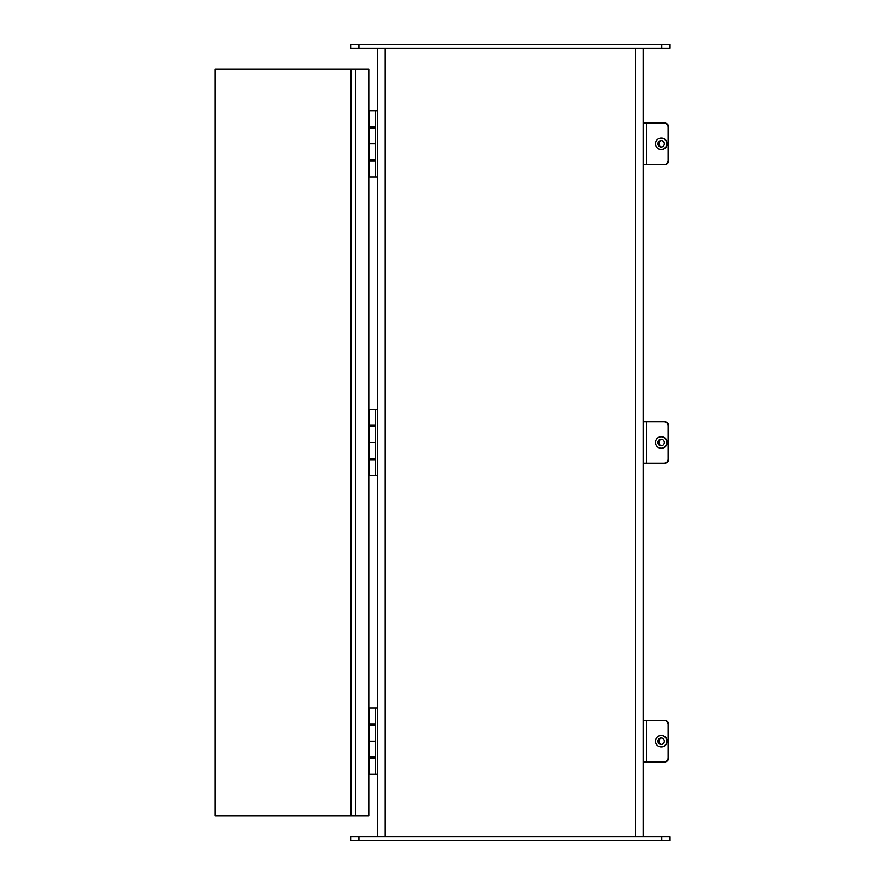 <?xml version="1.0" encoding="UTF-8"?>
<svg xmlns="http://www.w3.org/2000/svg" width="885" height="885" viewBox="0 0 885 885"><rect width="100%" height="100%" fill="white"/><g stroke="black" fill="none" stroke-linecap="round" stroke-linejoin="round"><path stroke-width="1.33" d="M377.585 110.625L377.585 836.602L377.585 48.398L377.585 110.625L369.288 110.625L369.288 126.555L375.517 126.555M643.085 48.398L643.085 836.602M358.923 44.25L350.626 44.25L350.626 48.398L670.056 48.398L670.056 44.25L358.923 44.25L358.923 48.398M670.056 44.25L670.056 48.398M350.626 840.75L670.056 840.75L670.056 836.602L350.626 836.602L350.626 840.75M670.056 836.602L670.056 840.75M350.891 69.141L368.813 69.141L368.813 815.859L214.944 815.859L214.944 69.141L350.891 69.141L350.891 815.859M375.517 725.258L368.813 725.258L368.813 708M369.288 725.258L369.288 741.188L375.517 741.188L368.813 741.188L369.288 774.375L375.517 774.375L375.517 708L369.288 708L369.288 723.93L375.517 723.93M375.517 758.445L369.288 758.445M369.288 741.188L369.288 757.117L375.517 757.117M377.585 708L375.517 708M377.585 774.375L375.517 774.375M375.517 426.57L368.813 426.57L368.813 409.312M369.288 426.57L369.288 442.5L375.517 442.5L368.813 442.5L369.288 475.688L375.517 475.688L375.517 409.312L369.288 409.312L369.288 425.242L375.517 425.242M375.517 459.757L369.288 459.757M369.288 442.5L369.288 458.43L375.517 458.43M377.585 409.312L375.517 409.312M377.585 475.688L375.517 475.688M375.517 127.882L368.813 127.882L368.813 110.625M369.288 127.882L369.288 143.812L375.517 143.812L368.813 143.812L369.288 177L375.517 177L375.517 110.625M375.517 161.07L369.288 161.07M369.288 143.812L369.288 159.743L375.517 159.743M377.585 177L375.517 177M664.646 164.555A4.148 4.082 -90 0 0 668.728 160.406L668.12 160.406A4.148 4.082 90 0 1 664.038 164.555L664.646 164.555M661.128 138.104L661.482 138.104A5.708 5.62 90 0 1 667.113 143.812A5.708 5.62 90 0 1 661.482 149.521L661.128 149.521A5.708 5.62 90 0 1 655.497 143.812A5.708 5.62 90 0 1 661.128 138.104A5.708 5.62 90 0 1 666.748 143.812A5.708 5.62 90 0 1 661.128 149.521M643.085 123.07L664.038 123.07A4.148 4.082 90 0 1 668.12 127.219L668.12 160.406M643.085 164.555L664.038 164.555M668.12 127.219L668.728 127.219L668.728 160.406M668.728 127.219A4.148 4.082 -90 0 0 664.646 123.07L664.038 123.07M661.604 140.593A3.252 3.208 -90 0 0 661.604 147.032M664.325 143.812A3.252 3.208 90 0 1 661.128 147.065A3.252 3.208 90 0 1 657.92 143.812A3.252 3.208 90 0 1 661.128 140.56A3.252 3.208 90 0 1 664.325 143.812M664.646 463.242A4.148 4.082 -90 0 0 668.728 459.094L668.12 459.094A4.148 4.082 90 0 1 664.038 463.242L664.646 463.242M661.128 436.792L661.482 436.792A5.708 5.62 90 0 1 667.113 442.5A5.708 5.62 90 0 1 661.482 448.208L661.128 448.208A5.708 5.62 90 0 1 655.497 442.5A5.708 5.62 90 0 1 661.128 436.792A5.708 5.62 90 0 1 666.748 442.5A5.708 5.62 90 0 1 661.128 448.208M643.085 421.758L664.038 421.758A4.148 4.082 90 0 1 668.12 425.906L668.12 459.094M643.085 463.242L664.038 463.242M668.12 425.906L668.728 425.906L668.728 459.094M668.728 425.906A4.148 4.082 -90 0 0 664.646 421.758L664.038 421.758M661.604 439.281A3.252 3.208 -90 0 0 661.604 445.719M664.325 442.5A3.252 3.208 90 0 1 661.128 445.752A3.252 3.208 90 0 1 657.92 442.5A3.252 3.208 90 0 1 661.128 439.248A3.252 3.208 90 0 1 664.325 442.5M664.646 761.93A4.148 4.082 -90 0 0 668.728 757.781L668.12 757.781A4.148 4.082 90 0 1 664.038 761.93L664.646 761.93M661.128 735.479L661.482 735.479A5.708 5.62 90 0 1 667.113 741.188A5.708 5.62 90 0 1 661.482 746.896L661.128 746.896A5.708 5.62 90 0 1 655.497 741.188A5.708 5.62 90 0 1 661.128 735.479A5.708 5.62 90 0 1 666.748 741.188A5.708 5.62 90 0 1 661.128 746.896M643.085 720.445L664.038 720.445A4.148 4.082 90 0 1 668.12 724.594L668.12 757.781M643.085 761.93L664.038 761.93M668.12 724.594L668.728 724.594L668.728 757.781M668.728 724.594A4.148 4.082 -90 0 0 664.646 720.445L664.038 720.445M661.604 737.968A3.252 3.208 -90 0 0 661.604 744.407M664.325 741.188A3.252 3.208 90 0 1 661.128 744.44A3.252 3.208 90 0 1 657.92 741.188A3.252 3.208 90 0 1 661.128 737.935A3.252 3.208 90 0 1 664.325 741.188M385.229 48.398L385.229 836.602M635.441 836.602L635.441 48.398M661.759 44.25L661.759 48.398M358.923 840.75L358.923 836.602M661.759 836.602L661.759 840.75M355.67 69.141L355.67 815.859M215.42 69.141L215.42 815.859M646.548 123.07L646.548 164.555M646.548 421.758L646.548 463.242M646.548 720.445L646.548 761.93M371.446 723.93L371.446 725.258M371.446 757.117L371.446 758.445M375.428 723.93L375.428 725.258M375.428 757.117L375.428 758.445M371.446 425.242L371.446 426.57M371.446 458.43L371.446 459.757M375.428 425.242L375.428 426.57M375.428 458.43L375.428 459.757M371.446 126.555L371.446 127.882M371.446 159.743L371.446 161.07M375.428 126.555L375.428 127.882M375.428 159.743L375.428 161.07"/></g></svg>
